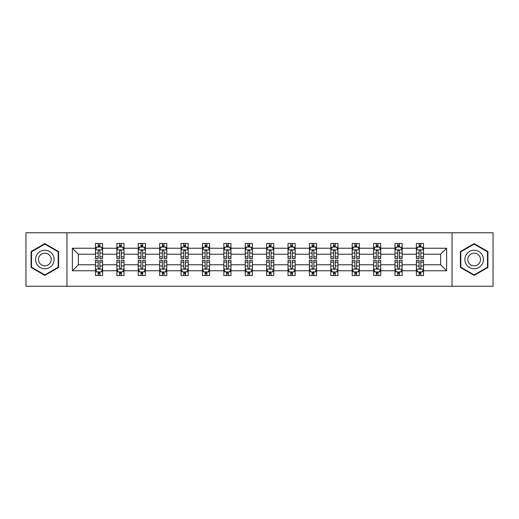 <?xml version="1.0" encoding="UTF-8"?>
<svg xmlns="http://www.w3.org/2000/svg" width="519" height="519" viewBox="0 0 519 519"><rect width="100%" height="100%" fill="white"/><g stroke="black" fill="none" stroke-linecap="round" stroke-linejoin="round"><path stroke-width="0.78" d="M452.043 286.241L493.05 286.241L493.05 232.759L452.043 232.759L452.043 286.241L66.957 286.241L66.957 232.759L25.95 232.759L25.95 286.241L66.957 286.241M423.517 270.769L423.517 264.774L440.637 264.774L446.625 270.769L423.517 270.769L423.517 275.544L420.812 275.544L420.812 271.911M452.043 232.759L66.957 232.759M416.387 270.769L402.128 270.769L402.128 264.774L416.387 264.774L416.387 275.544L423.517 275.544L423.517 271.735L422.181 271.735M402.128 270.769L402.128 275.544L399.416 275.544L399.416 271.911M394.991 270.769L380.732 270.769L380.732 264.774L394.991 264.774L394.991 275.544L402.128 275.544L402.128 271.735L400.785 271.735M380.732 270.769L380.732 275.544L378.02 275.544L378.02 271.911M373.602 270.769L359.336 270.769L359.336 264.774L373.602 264.774L373.602 275.544L380.732 275.544L380.732 271.735L379.389 271.735M359.336 270.769L359.336 275.544L356.631 275.544L356.631 271.911M352.206 270.769L337.947 270.769L337.947 264.774L352.206 264.774L352.206 275.544L359.336 275.544L359.336 271.735L358 271.735M337.947 270.769L337.947 275.544L335.235 275.544L335.235 271.911M330.811 270.769L316.551 270.769L316.551 264.774L330.811 264.774L330.811 275.544L337.947 275.544L337.947 271.735L336.604 271.735M316.551 270.769L316.551 275.544L313.839 275.544L313.839 271.911M309.421 270.769L295.155 270.769L295.155 264.774L309.421 264.774L309.421 275.544L316.551 275.544L316.551 271.735L315.208 271.735M295.155 270.769L295.155 275.544L292.444 275.544L292.444 271.911M288.026 270.769L273.76 270.769L273.76 264.774L288.026 264.774L288.026 275.544L295.155 275.544L295.155 271.735L293.819 271.735M273.76 270.769L273.76 275.544L271.054 275.544L271.054 271.911M266.63 270.769L252.37 270.769L252.37 264.774L266.63 264.774L266.63 275.544L273.76 275.544L273.76 271.735L272.423 271.735M252.37 270.769L252.37 275.544L249.658 275.544L249.658 271.911M245.24 270.769L230.974 270.769L230.974 264.774L245.24 264.774L245.24 275.544L252.37 275.544L252.37 271.735L251.027 271.735M230.974 270.769L230.974 275.544L228.263 275.544L228.263 271.911M223.845 270.769L209.579 270.769L209.579 264.774L223.845 264.774L223.845 275.544L230.974 275.544L230.974 271.735L229.632 271.735M209.579 270.769L209.579 275.544L206.873 275.544L206.873 271.911M202.449 270.769L188.189 270.769L188.189 264.774L202.449 264.774L202.449 275.544L209.579 275.544L209.579 271.735L208.242 271.735M188.189 270.769L188.189 275.544L185.478 275.544L185.478 271.911M181.053 270.769L166.794 270.769L166.794 264.774L181.053 264.774L181.053 275.544L188.189 275.544L188.189 271.735L186.846 271.735M166.794 270.769L166.794 275.544L164.082 275.544L164.082 271.911M159.664 270.769L145.398 270.769L145.398 264.774L159.664 264.774L159.664 275.544L166.794 275.544L166.794 271.735L165.451 271.735M145.398 270.769L145.398 275.544L142.693 275.544L142.693 271.911M138.268 270.769L124.009 270.769L124.009 264.774L138.268 264.774L138.268 275.544L145.398 275.544L145.398 271.735L144.061 271.735M124.009 270.769L124.009 275.544L121.297 275.544L121.297 271.911M116.872 270.769L102.613 270.769L102.613 264.774L116.872 264.774L116.872 275.544L124.009 275.544L124.009 271.735L122.666 271.735M102.613 270.769L102.613 275.544L99.901 275.544L99.901 271.911M95.483 270.769L72.375 270.769L72.375 248.231L95.483 248.231L95.483 254.226L78.363 254.226L78.363 264.774L95.483 264.774L95.483 275.544L102.613 275.544L102.613 271.735L101.27 271.735M96.819 247.265L95.483 247.265L95.483 243.456L95.483 248.231M98.188 247.089L98.188 243.456L95.483 243.456L102.613 243.456L102.613 248.231L116.872 248.231L116.872 243.456L124.009 243.456L124.009 248.231L138.268 248.231L138.268 243.456L145.398 243.456L145.398 248.231L159.664 248.231L159.664 243.456L166.794 243.456L166.794 248.231L181.053 248.231L181.053 243.456L188.189 243.456L188.189 248.231L202.449 248.231L202.449 243.456L209.579 243.456L209.579 248.231L223.845 248.231L223.845 243.456L230.974 243.456L230.974 248.231L245.24 248.231L245.24 243.456L252.37 243.456L252.37 248.231L266.63 248.231L266.63 243.456L273.76 243.456L273.76 248.231L288.026 248.231L288.026 243.456L295.155 243.456L295.155 248.231L309.421 248.231L309.421 243.456L316.551 243.456L316.551 248.231L330.811 248.231L330.811 243.456L337.947 243.456L337.947 248.231L352.206 248.231L352.206 243.456L359.336 243.456L359.336 248.231L373.602 248.231L373.602 243.456L380.732 243.456L380.732 248.231L394.991 248.231L394.991 243.456L402.128 243.456L402.128 248.231L416.387 248.231L416.387 243.456L423.517 243.456L423.517 248.231L446.625 248.231L446.625 270.769M416.387 248.231L416.387 254.226L402.128 254.226L402.128 248.231M394.991 248.231L394.991 254.226L380.732 254.226L380.732 248.231M373.602 248.231L373.602 254.226L359.336 254.226L359.336 248.231M352.206 248.231L352.206 254.226L337.947 254.226L337.947 248.231M330.811 248.231L330.811 254.226L316.551 254.226L316.551 248.231M309.421 248.231L309.421 254.226L295.155 254.226L295.155 248.231M288.026 248.231L288.026 254.226L273.76 254.226L273.76 248.231M266.63 248.231L266.63 254.226L252.37 254.226L252.37 248.231M245.24 248.231L245.24 254.226L230.974 254.226L230.974 248.231M223.845 248.231L223.845 254.226L209.579 254.226L209.579 248.231M202.449 248.231L202.449 254.226L188.189 254.226L188.189 248.231M181.053 248.231L181.053 254.226L166.794 254.226L166.794 248.231M159.664 248.231L159.664 254.226L145.398 254.226L145.398 248.231M138.268 248.231L138.268 254.226L124.009 254.226L124.009 248.231M116.872 248.231L116.872 254.226L102.613 254.226L102.613 248.231M72.375 248.231L78.363 254.226M440.637 264.774L440.637 254.226L423.517 254.226L423.517 248.231M419.099 247.018L420.812 247.018M397.703 247.018L399.416 247.018M376.307 247.018L378.02 247.018M354.918 247.018L356.631 247.018M333.522 247.018L335.235 247.018M312.127 247.018L313.839 247.018M290.737 247.018L292.444 247.018M269.342 247.018L271.054 247.018M247.946 247.018L249.658 247.018M226.556 247.018L228.263 247.018M205.161 247.018L206.873 247.018M183.765 247.018L185.478 247.018M162.369 247.018L164.082 247.018M140.98 247.018L142.693 247.018M119.584 247.018L121.297 247.018M98.188 247.018L99.901 247.018M98.188 271.982L99.901 271.982M119.584 271.982L121.297 271.982M140.98 271.982L142.693 271.982M162.369 271.982L164.082 271.982M183.765 271.982L185.478 271.982M205.161 271.982L206.873 271.982M226.556 271.982L228.263 271.982M247.946 271.982L249.658 271.982M269.342 271.982L271.054 271.982M290.737 271.982L292.444 271.982M312.127 271.982L313.839 271.982M333.522 271.982L335.235 271.982M354.918 271.982L356.631 271.982M376.307 271.982L378.02 271.982M397.703 271.982L399.416 271.982M419.099 271.982L420.812 271.982M78.363 264.774L72.375 270.769M446.625 248.231L440.637 254.226M58.615 251.553L44.848 243.606L31.082 251.553L31.082 267.447L44.848 275.394L58.615 267.447L58.615 251.553M460.385 251.553L460.385 267.447L474.152 275.394L487.918 267.447L487.918 251.553L474.152 243.606L460.385 251.553M99.901 245.312L98.188 245.312M95.483 256.853L95.483 258.644L98.188 258.644L98.188 256.853L95.483 256.853L95.483 254.226M102.613 254.226L102.613 258.644L99.901 258.644L99.901 251.014C99.33 249.918 98.759 249.918 98.188 251.014L98.188 256.853M101.27 247.265L102.613 247.265L102.613 243.456L99.901 243.456L99.901 247.089M102.613 249.944L101.186 247.089L96.904 247.089L95.483 249.944M98.188 273.688L99.901 273.688M102.613 262.147L102.613 260.356L99.901 260.356L99.901 262.147L102.613 262.147L102.613 264.774M95.483 264.774L95.483 260.356L98.188 260.356L98.188 267.986C98.759 269.082 99.33 269.082 99.901 267.986L99.901 262.147M96.819 271.735L95.483 271.735L95.483 275.544L98.188 275.544L98.188 271.911M95.483 269.056L96.904 271.911L101.186 271.911L102.613 269.056M121.297 245.312L119.584 245.312M118.215 247.265L116.872 247.265L116.872 243.456L119.584 243.456L119.584 247.089M116.872 256.853L116.872 258.644L119.584 258.644L119.584 256.853L116.872 256.853L116.872 254.226M124.009 254.226L124.009 258.644L121.297 258.644L121.297 251.014C120.726 249.918 120.155 249.918 119.584 251.014L119.584 256.853M122.666 247.265L124.009 247.265L124.009 243.456L121.297 243.456L121.297 247.089M124.009 249.944L122.581 247.089L118.3 247.089L116.872 249.944M142.693 245.312L140.98 245.312M139.611 247.265L138.268 247.265L138.268 243.456L140.98 243.456L140.98 247.089M138.268 256.853L138.268 258.644L140.98 258.644L140.98 256.853L138.268 256.853L138.268 254.226M145.398 254.226L145.398 258.644L142.693 258.644L142.693 251.014C142.122 249.918 141.551 249.918 140.98 251.014L140.98 256.853M144.061 247.265L145.398 247.265L145.398 243.456L142.693 243.456L142.693 247.089M145.398 249.944L143.971 247.089L139.695 247.089L138.268 249.944M119.584 273.688L121.297 273.688M124.009 262.147L124.009 260.356L121.297 260.356L121.297 262.147L124.009 262.147L124.009 264.774M116.872 264.774L116.872 260.356L119.584 260.356L119.584 267.986C120.155 269.082 120.726 269.082 121.297 267.986L121.297 262.147M118.215 271.735L116.872 271.735L116.872 275.544L119.584 275.544L119.584 271.911M116.872 269.056L118.3 271.911L122.581 271.911L124.009 269.056M140.98 273.688L142.693 273.688M145.398 262.147L145.398 260.356L142.693 260.356L142.693 262.147L145.398 262.147L145.398 264.774M138.268 264.774L138.268 260.356L140.98 260.356L140.98 267.986C141.551 269.082 142.115 269.082 142.693 267.986L142.693 262.147M139.611 271.735L138.268 271.735L138.268 275.544L140.98 275.544L140.98 271.911M138.268 269.056L139.695 271.911L143.971 271.911L145.398 269.056M36.817 254.861A9.271 9.271 0 0 0 40.21 267.532A9.271 9.271 0 0 0 52.88 264.139A9.271 9.271 0 0 0 49.48 251.468A9.271 9.271 0 0 0 36.817 254.861M39.353 256.328A6.345 6.345 0 0 0 41.676 264.995A6.345 6.345 0 0 0 50.343 262.672A6.345 6.345 0 0 0 48.02 254.005A6.345 6.345 0 0 0 39.353 256.328M58.186 251.799L58.186 267.201L44.848 274.901L31.51 267.201L31.51 251.799L44.848 244.099L58.186 251.799M466.12 254.861A9.271 9.271 0 0 0 469.52 267.532A9.271 9.271 0 0 0 482.183 264.139A9.271 9.271 0 0 0 478.79 251.468A9.271 9.271 0 0 0 466.12 254.861M468.657 256.328A6.345 6.345 0 0 0 470.98 264.995A6.345 6.345 0 0 0 479.647 262.672A6.345 6.345 0 0 0 477.324 254.005A6.345 6.345 0 0 0 468.657 256.328M487.49 251.799L487.49 267.201L474.152 274.901L460.814 267.201L460.814 251.799L474.152 244.099L487.49 251.799M164.082 245.312L162.369 245.312M161 247.265L159.664 247.265L159.664 243.456L162.369 243.456L162.369 247.089M159.664 256.853L159.664 258.644L162.369 258.644L162.369 256.853L159.664 256.853L159.664 254.226M166.794 254.226L166.794 258.644L164.082 258.644L164.082 251.014C163.511 249.918 162.94 249.918 162.369 251.014L162.369 256.853M165.451 247.265L166.794 247.265L166.794 243.456L164.082 243.456L164.082 247.089M166.794 249.944L165.366 247.089L161.091 247.089L159.664 249.944M162.369 273.688L164.082 273.688M166.794 262.147L166.794 260.356L164.082 260.356L164.082 262.147L166.794 262.147L166.794 264.774M159.664 264.774L159.664 260.356L162.369 260.356L162.369 267.986C162.94 269.082 163.511 269.082 164.082 267.986L164.082 262.147M161 271.735L159.664 271.735L159.664 275.544L162.369 275.544L162.369 271.911M159.664 269.056L161.091 271.911L165.366 271.911L166.794 269.056M185.478 245.312L183.765 245.312M182.396 247.265L181.053 247.265L181.053 243.456L183.765 243.456L183.765 247.089M181.053 256.853L181.053 258.644L183.765 258.644L183.765 256.853L181.053 256.853L181.053 254.226M188.189 254.226L188.189 258.644L185.478 258.644L185.478 251.014C184.907 249.918 184.336 249.918 183.765 251.014L183.765 256.853M186.846 247.265L188.189 247.265L188.189 243.456L185.478 243.456L185.478 247.089M188.189 249.944L186.762 247.089L182.48 247.089L181.053 249.944M183.765 273.688L185.478 273.688M188.189 262.147L188.189 260.356L185.478 260.356L185.478 262.147L188.189 262.147L188.189 264.774M181.053 264.774L181.053 260.356L183.765 260.356L183.765 267.986C184.336 269.082 184.907 269.082 185.478 267.986L185.478 262.147M182.396 271.735L181.053 271.735L181.053 275.544L183.765 275.544L183.765 271.911M181.053 269.056L182.48 271.911L186.762 271.911L188.189 269.056M206.873 245.312L205.161 245.312M203.792 247.265L202.449 247.265L202.449 243.456L205.161 243.456L205.161 247.089M202.449 256.853L202.449 258.644L205.161 258.644L205.161 256.853L202.449 256.853L202.449 254.226M209.579 254.226L209.579 258.644L206.873 258.644L206.873 251.014C206.303 249.918 205.732 249.918 205.161 251.014L205.161 256.853M208.242 247.265L209.579 247.265L209.579 243.456L206.873 243.456L206.873 247.089M209.579 249.944L208.151 247.089L203.876 247.089L202.449 249.944M205.161 273.688L206.873 273.688M209.579 262.147L209.579 260.356L206.873 260.356L206.873 262.147L209.579 262.147L209.579 264.774M202.449 264.774L202.449 260.356L205.161 260.356L205.161 267.986C205.732 269.082 206.303 269.082 206.873 267.986L206.873 262.147M203.792 271.735L202.449 271.735L202.449 275.544L205.161 275.544L205.161 271.911M202.449 269.056L203.876 271.911L208.151 271.911L209.579 269.056M228.263 245.312L226.556 245.312M225.181 247.265L223.845 247.265L223.845 243.456L226.556 243.456L226.556 247.089M223.845 256.853L223.845 258.644L226.556 258.644L226.556 256.853L223.845 256.853L223.845 254.226M230.974 254.226L230.974 258.644L228.263 258.644L228.263 251.014C227.698 249.918 227.127 249.918 226.556 251.014L226.556 256.853M229.632 247.265L230.974 247.265L230.974 243.456L228.263 243.456L228.263 247.089M230.974 249.944L229.547 247.089L225.272 247.089L223.845 249.944M249.658 245.312L247.946 245.312M246.577 247.265L245.24 247.265L245.24 243.456L247.946 243.456L247.946 247.089M245.24 256.853L245.24 258.644L247.946 258.644L247.946 256.853L245.24 256.853L245.24 254.226M252.37 254.226L252.37 258.644L249.658 258.644L249.658 251.014C249.088 249.918 248.517 249.918 247.946 251.014L247.946 256.853M251.027 247.265L252.37 247.265L252.37 243.456L249.658 243.456L249.658 247.089M252.37 249.944L250.943 247.089L246.661 247.089L245.24 249.944M271.054 245.312L269.342 245.312M267.973 247.265L266.63 247.265L266.63 243.456L269.342 243.456L269.342 247.089M266.63 256.853L266.63 258.644L269.342 258.644L269.342 256.853L266.63 256.853L266.63 254.226M273.76 254.226L273.76 258.644L271.054 258.644L271.054 251.014C270.483 249.918 269.912 249.918 269.342 251.014L269.342 256.853M272.423 247.265L273.76 247.265L273.76 243.456L271.054 243.456L271.054 247.089M273.76 249.944L272.339 247.089L268.057 247.089L266.63 249.944M292.444 245.312L290.737 245.312M289.368 247.265L288.026 247.265L288.026 243.456L290.737 243.456L290.737 247.089M288.026 256.853L288.026 258.644L290.737 258.644L290.737 256.853L288.026 256.853L288.026 254.226M295.155 254.226L295.155 258.644L292.444 258.644L292.444 251.014C291.879 249.918 291.308 249.918 290.737 251.014L290.737 256.853M293.819 247.265L295.155 247.265L295.155 243.456L292.444 243.456L292.444 247.089M295.155 249.944L293.728 247.089L289.453 247.089L288.026 249.944M313.839 245.312L312.127 245.312M310.758 247.265L309.421 247.265L309.421 243.456L312.127 243.456L312.127 247.089M309.421 256.853L309.421 258.644L312.127 258.644L312.127 256.853L309.421 256.853L309.421 254.226M316.551 254.226L316.551 258.644L313.839 258.644L313.839 251.014C313.268 249.918 312.698 249.918 312.127 251.014L312.127 256.853M315.208 247.265L316.551 247.265L316.551 243.456L313.839 243.456L313.839 247.089M316.551 249.944L315.124 247.089L310.849 247.089L309.421 249.944M335.235 245.312L333.522 245.312M332.154 247.265L330.811 247.265L330.811 243.456L333.522 243.456L333.522 247.089M330.811 256.853L330.811 258.644L333.522 258.644L333.522 256.853L330.811 256.853L330.811 254.226M337.947 254.226L337.947 258.644L335.235 258.644L335.235 251.014C334.664 249.918 334.093 249.918 333.522 251.014L333.522 256.853M336.604 247.265L337.947 247.265L337.947 243.456L335.235 243.456L335.235 247.089M337.947 249.944L336.52 247.089L332.238 247.089L330.811 249.944M356.631 245.312L354.918 245.312M353.549 247.265L352.206 247.265L352.206 243.456L354.918 243.456L354.918 247.089M352.206 256.853L352.206 258.644L354.918 258.644L354.918 256.853L352.206 256.853L352.206 254.226M359.336 254.226L359.336 258.644L356.631 258.644L356.631 251.014C356.06 249.918 355.489 249.918 354.918 251.014L354.918 256.853M358 247.265L359.336 247.265L359.336 243.456L356.631 243.456L356.631 247.089M359.336 249.944L357.909 247.089L353.634 247.089L352.206 249.944M378.02 245.312L376.307 245.312M374.939 247.265L373.602 247.265L373.602 243.456L376.307 243.456L376.307 247.089M373.602 256.853L373.602 258.644L376.307 258.644L376.307 256.853L373.602 256.853L373.602 254.226M380.732 254.226L380.732 258.644L378.02 258.644L378.02 251.014C377.449 249.918 376.885 249.918 376.307 251.014L376.307 256.853M379.389 247.265L380.732 247.265L380.732 243.456L378.02 243.456L378.02 247.089M380.732 249.944L379.305 247.089L375.029 247.089L373.602 249.944M399.416 245.312L397.703 245.312M396.334 247.265L394.991 247.265L394.991 243.456L397.703 243.456L397.703 247.089M394.991 256.853L394.991 258.644L397.703 258.644L397.703 256.853L394.991 256.853L394.991 254.226M402.128 254.226L402.128 258.644L399.416 258.644L399.416 251.014C398.845 249.918 398.274 249.918 397.703 251.014L397.703 256.853M400.785 247.265L402.128 247.265L402.128 243.456L399.416 243.456L399.416 247.089M402.128 249.944L400.7 247.089L396.419 247.089L394.991 249.944M420.812 245.312L419.099 245.312M417.73 247.265L416.387 247.265L416.387 243.456L419.099 243.456L419.099 247.089M416.387 256.853L416.387 258.644L419.099 258.644L419.099 256.853L416.387 256.853L416.387 254.226M423.517 254.226L423.517 258.644L420.812 258.644L420.812 251.014C420.241 249.918 419.67 249.918 419.099 251.014L419.099 256.853M422.181 247.265L423.517 247.265L423.517 243.456L420.812 243.456L420.812 247.089M423.517 249.944L422.096 247.089L417.814 247.089L416.387 249.944M226.556 273.688L228.263 273.688M230.974 262.147L230.974 260.356L228.263 260.356L228.263 262.147L230.974 262.147L230.974 264.774M223.845 264.774L223.845 260.356L226.556 260.356L226.556 267.986C227.121 269.082 227.692 269.082 228.263 267.986L228.263 262.147M225.181 271.735L223.845 271.735L223.845 275.544L226.556 275.544L226.556 271.911M223.845 269.056L225.272 271.911L229.547 271.911L230.974 269.056M247.946 273.688L249.658 273.688M252.37 262.147L252.37 260.356L249.658 260.356L249.658 262.147L252.37 262.147L252.37 264.774M245.24 264.774L245.24 260.356L247.946 260.356L247.946 267.986C248.517 269.082 249.088 269.082 249.658 267.986L249.658 262.147M246.577 271.735L245.24 271.735L245.24 275.544L247.946 275.544L247.946 271.911M245.24 269.056L246.661 271.911L250.943 271.911L252.37 269.056M269.342 273.688L271.054 273.688M273.76 262.147L273.76 260.356L271.054 260.356L271.054 262.147L273.76 262.147L273.76 264.774M266.63 264.774L266.63 260.356L269.342 260.356L269.342 267.986C269.912 269.082 270.483 269.082 271.054 267.986L271.054 262.147M267.973 271.735L266.63 271.735L266.63 275.544L269.342 275.544L269.342 271.911M266.63 269.056L268.057 271.911L272.339 271.911L273.76 269.056M290.737 273.688L292.444 273.688M295.155 262.147L295.155 260.356L292.444 260.356L292.444 262.147L295.155 262.147L295.155 264.774M288.026 264.774L288.026 260.356L290.737 260.356L290.737 267.986C291.302 269.082 291.873 269.082 292.444 267.986L292.444 262.147M289.368 271.735L288.026 271.735L288.026 275.544L290.737 275.544L290.737 271.911M288.026 269.056L289.453 271.911L293.728 271.911L295.155 269.056M312.127 273.688L313.839 273.688M316.551 262.147L316.551 260.356L313.839 260.356L313.839 262.147L316.551 262.147L316.551 264.774M309.421 264.774L309.421 260.356L312.127 260.356L312.127 267.986C312.698 269.082 313.268 269.082 313.839 267.986L313.839 262.147M310.758 271.735L309.421 271.735L309.421 275.544L312.127 275.544L312.127 271.911M309.421 269.056L310.849 271.911L315.124 271.911L316.551 269.056M333.522 273.688L335.235 273.688M337.947 262.147L337.947 260.356L335.235 260.356L335.235 262.147L337.947 262.147L337.947 264.774M330.811 264.774L330.811 260.356L333.522 260.356L333.522 267.986C334.093 269.082 334.664 269.082 335.235 267.986L335.235 262.147M332.154 271.735L330.811 271.735L330.811 275.544L333.522 275.544L333.522 271.911M330.811 269.056L332.238 271.911L336.52 271.911L337.947 269.056M354.918 273.688L356.631 273.688M359.336 262.147L359.336 260.356L356.631 260.356L356.631 262.147L359.336 262.147L359.336 264.774M352.206 264.774L352.206 260.356L354.918 260.356L354.918 267.986C355.489 269.082 356.06 269.082 356.631 267.986L356.631 262.147M353.549 271.735L352.206 271.735L352.206 275.544L354.918 275.544L354.918 271.911M352.206 269.056L353.634 271.911L357.909 271.911L359.336 269.056M376.307 273.688L378.02 273.688M380.732 262.147L380.732 260.356L378.02 260.356L378.02 262.147L380.732 262.147L380.732 264.774M373.602 264.774L373.602 260.356L376.307 260.356L376.307 267.986C376.878 269.082 377.449 269.082 378.02 267.986L378.02 262.147M374.939 271.735L373.602 271.735L373.602 275.544L376.307 275.544L376.307 271.911M373.602 269.056L375.029 271.911L379.305 271.911L380.732 269.056M397.703 273.688L399.416 273.688M402.128 262.147L402.128 260.356L399.416 260.356L399.416 262.147L402.128 262.147L402.128 264.774M394.991 264.774L394.991 260.356L397.703 260.356L397.703 267.986C398.274 269.082 398.845 269.082 399.416 267.986L399.416 262.147M396.334 271.735L394.991 271.735L394.991 275.544L397.703 275.544L397.703 271.911M394.991 269.056L396.419 271.911L400.7 271.911L402.128 269.056M419.099 273.688L420.812 273.688M423.517 262.147L423.517 260.356L420.812 260.356L420.812 262.147L423.517 262.147L423.517 264.774M416.387 264.774L416.387 260.356L419.099 260.356L419.099 267.986C419.67 269.082 420.241 269.082 420.812 267.986L420.812 262.147M417.73 271.735L416.387 271.735L416.387 275.544L419.099 275.544L419.099 271.911M416.387 269.056L417.814 271.911L422.096 271.911L423.517 269.056M102.574 249.873L95.515 249.873M102.613 256.853L99.901 256.853M98.188 253.032L95.483 253.032M102.613 253.032L99.901 253.032M99.901 246.214L98.188 246.214M95.515 269.127L102.574 269.127M95.483 262.147L98.188 262.147M99.901 265.968L102.613 265.968M95.483 265.968L98.188 265.968M98.188 272.786L99.901 272.786M123.97 249.873L116.911 249.873M124.009 256.853L121.297 256.853M119.584 253.032L116.872 253.032M124.009 253.032L121.297 253.032M121.297 246.214L119.584 246.214M145.365 249.873L138.301 249.873M145.398 256.853L142.693 256.853M140.98 253.032L138.268 253.032M145.398 253.032L142.693 253.032M142.693 246.214L140.98 246.214M116.911 269.127L123.97 269.127M116.872 262.147L119.584 262.147M121.297 265.968L124.009 265.968M116.872 265.968L119.584 265.968M119.584 272.786L121.297 272.786M138.301 269.127L145.365 269.127M138.268 262.147L140.98 262.147M142.693 265.968L145.398 265.968M138.268 265.968L140.98 265.968M140.98 272.786L142.693 272.786M166.755 249.873L159.696 249.873M166.794 256.853L164.082 256.853M162.369 253.032L159.664 253.032M166.794 253.032L164.082 253.032M164.082 246.214L162.369 246.214M159.696 269.127L166.755 269.127M159.664 262.147L162.369 262.147M164.082 265.968L166.794 265.968M159.664 265.968L162.369 265.968M162.369 272.786L164.082 272.786M188.15 249.873L181.092 249.873M188.189 256.853L185.478 256.853M183.765 253.032L181.053 253.032M188.189 253.032L185.478 253.032M185.478 246.214L183.765 246.214M181.092 269.127L188.15 269.127M181.053 262.147L183.765 262.147M185.478 265.968L188.189 265.968M181.053 265.968L183.765 265.968M183.765 272.786L185.478 272.786M209.546 249.873L202.488 249.873M209.579 256.853L206.873 256.853M205.161 253.032L202.449 253.032M209.579 253.032L206.873 253.032M206.873 246.214L205.161 246.214M202.488 269.127L209.546 269.127M202.449 262.147L205.161 262.147M206.873 265.968L209.579 265.968M202.449 265.968L205.161 265.968M205.161 272.786L206.873 272.786M230.942 249.873L223.877 249.873M230.974 256.853L228.263 256.853M226.556 253.032L223.845 253.032M230.974 253.032L228.263 253.032M228.263 246.214L226.556 246.214M252.331 249.873L245.273 249.873M252.37 256.853L249.658 256.853M247.946 253.032L245.24 253.032M252.37 253.032L249.658 253.032M249.658 246.214L247.946 246.214M273.727 249.873L266.669 249.873M273.76 256.853L271.054 256.853M269.342 253.032L266.63 253.032M273.76 253.032L271.054 253.032M271.054 246.214L269.342 246.214M295.123 249.873L288.058 249.873M295.155 256.853L292.444 256.853M290.737 253.032L288.026 253.032M295.155 253.032L292.444 253.032M292.444 246.214L290.737 246.214M316.512 249.873L309.454 249.873M316.551 256.853L313.839 256.853M312.127 253.032L309.421 253.032M316.551 253.032L313.839 253.032M313.839 246.214L312.127 246.214M337.908 249.873L330.85 249.873M337.947 256.853L335.235 256.853M333.522 253.032L330.811 253.032M337.947 253.032L335.235 253.032M335.235 246.214L333.522 246.214M359.304 249.873L352.245 249.873M359.336 256.853L356.631 256.853M354.918 253.032L352.206 253.032M359.336 253.032L356.631 253.032M356.631 246.214L354.918 246.214M380.699 249.873L373.635 249.873M380.732 256.853L378.02 256.853M376.307 253.032L373.602 253.032M380.732 253.032L378.02 253.032M378.02 246.214L376.307 246.214M402.089 249.873L395.03 249.873M402.128 256.853L399.416 256.853M397.703 253.032L394.991 253.032M402.128 253.032L399.416 253.032M399.416 246.214L397.703 246.214M423.485 249.873L416.426 249.873M423.517 256.853L420.812 256.853M419.099 253.032L416.387 253.032M423.517 253.032L420.812 253.032M420.812 246.214L419.099 246.214M223.877 269.127L230.942 269.127M223.845 262.147L226.556 262.147M228.263 265.968L230.974 265.968M223.845 265.968L226.556 265.968M226.556 272.786L228.263 272.786M245.273 269.127L252.331 269.127M245.24 262.147L247.946 262.147M249.658 265.968L252.37 265.968M245.24 265.968L247.946 265.968M247.946 272.786L249.658 272.786M266.669 269.127L273.727 269.127M266.63 262.147L269.342 262.147M271.054 265.968L273.76 265.968M266.63 265.968L269.342 265.968M269.342 272.786L271.054 272.786M288.058 269.127L295.123 269.127M288.026 262.147L290.737 262.147M292.444 265.968L295.155 265.968M288.026 265.968L290.737 265.968M290.737 272.786L292.444 272.786M309.454 269.127L316.512 269.127M309.421 262.147L312.127 262.147M313.839 265.968L316.551 265.968M309.421 265.968L312.127 265.968M312.127 272.786L313.839 272.786M330.85 269.127L337.908 269.127M330.811 262.147L333.522 262.147M335.235 265.968L337.947 265.968M330.811 265.968L333.522 265.968M333.522 272.786L335.235 272.786M352.245 269.127L359.304 269.127M352.206 262.147L354.918 262.147M356.631 265.968L359.336 265.968M352.206 265.968L354.918 265.968M354.918 272.786L356.631 272.786M373.635 269.127L380.699 269.127M373.602 262.147L376.307 262.147M378.02 265.968L380.732 265.968M373.602 265.968L376.307 265.968M376.307 272.786L378.02 272.786M395.03 269.127L402.089 269.127M394.991 262.147L397.703 262.147M399.416 265.968L402.128 265.968M394.991 265.968L397.703 265.968M397.703 272.786L399.416 272.786M416.426 269.127L423.485 269.127M416.387 262.147L419.099 262.147M420.812 265.968L423.517 265.968M416.387 265.968L419.099 265.968M419.099 272.786L420.812 272.786"/></g></svg>
